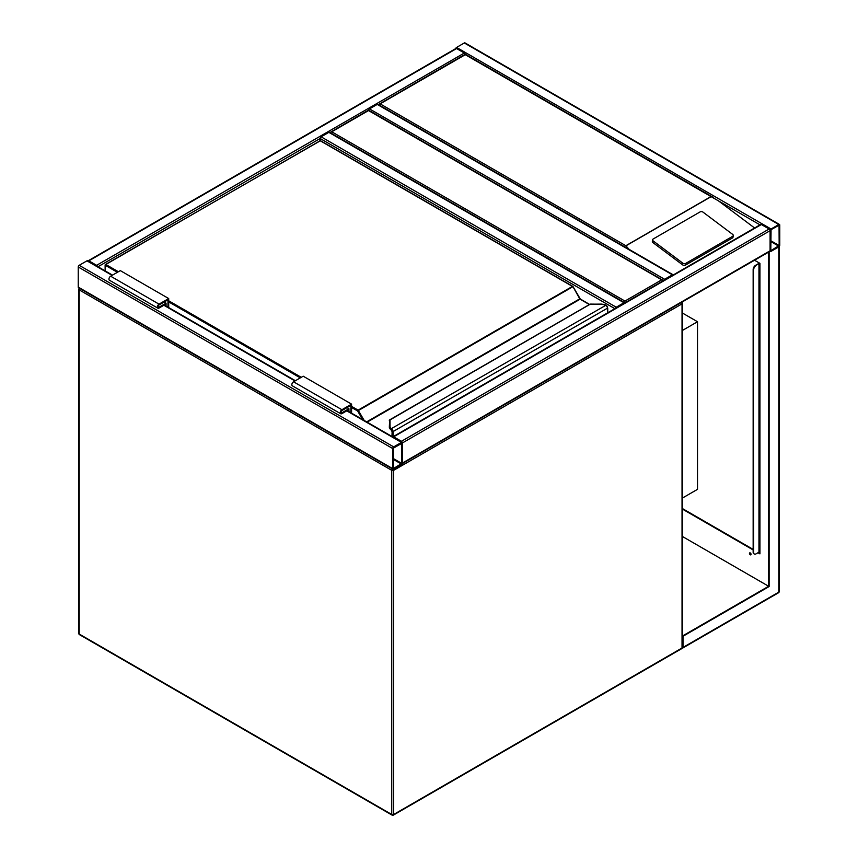 <?xml version="1.0" encoding="UTF-8"?>
<svg xmlns="http://www.w3.org/2000/svg" width="858" height="858" viewBox="0 0 858 858"><rect width="100%" height="100%" fill="white"/><g stroke="black" fill="none" stroke-linecap="round" stroke-linejoin="round"><path stroke-width="1.29" d="M682.432 313.031L697.511 321.739L682.432 330.448M697.511 321.739L697.511 489.339L682.432 498.048M663.652 280.952L368.522 110.564L329.815 132.915M663.524 280.566L368.522 110.103L329.944 132.518M331.756 131.789L624.946 301.061L624.946 303.303M456.574 48.552L88.878 260.843A1.373 0.794 -120 0 0 88.192 260.778L455.898 48.488A1.373 0.794 60 0 1 456.574 48.552L464.317 53.024A1.373 0.794 60 0 1 465.229 54.269M88.878 260.843L96.622 265.315A1.373 0.794 -120 0 1 97.501 266.473M455.695 48.595A1.373 0.794 -60 0 1 456.574 47.437L464.317 42.964A1.373 0.794 -60 0 1 465.004 42.9L779.482 224.464A1.373 0.794 120 0 0 778.796 224.528L771.052 229A1.373 0.794 120 0 0 770.087 230.673L770.087 250.783A1.373 0.794 120 0 0 770.377 251.415A1.373 0.794 120 0 0 771.052 251.351L778.796 246.879A1.373 0.794 120 0 0 779.761 245.206L779.761 225.086A1.373 0.794 120 0 0 779.482 224.464M771.052 229.697L770.795 250.675L779.161 245.549L779.053 225.204L771.052 229.697M402.102 463.706A1.373 0.794 -120 0 0 402.391 463.073L402.391 442.964A1.373 0.794 -120 0 0 401.426 441.291L393.683 436.819A1.373 0.794 -120 0 0 392.996 436.754L760.692 224.464A1.373 0.794 60 0 1 761.378 224.528L769.122 229A1.373 0.794 60 0 1 770.087 230.673L770.087 250.783A1.373 0.794 60 0 1 769.808 251.415L402.305 463.588M368.586 110.135A1.373 0.794 -60 0 1 369.487 108.891L377.23 104.419A1.373 0.794 -60 0 1 377.917 104.354L673.047 274.742A1.373 0.794 120 0 0 672.361 274.807L377.23 104.419M663.738 280.437A1.373 0.794 120 0 1 664.618 279.279L672.361 274.807M393.683 446.879A1.373 0.794 120 0 0 392.717 448.552L392.717 468.661A1.373 0.794 120 0 0 392.996 469.294A1.373 0.794 120 0 0 393.683 469.219L401.426 464.746A1.373 0.794 120 0 0 402.391 463.073L402.391 442.964A1.373 0.794 120 0 0 402.102 442.342A1.373 0.794 120 0 0 401.426 442.406L393.683 446.879L79.204 265.315L86.948 260.843A1.373 0.794 -60 0 1 87.623 260.778L112.505 275.139M392.996 469.294L78.518 287.73A1.373 0.794 -60 0 1 78.239 287.098L78.239 266.988A1.373 0.794 -60 0 1 79.204 265.315M401.791 443.318L393.318 448.198L393.425 468.543L401.791 463.427L401.426 443.103M320.141 140.605L320.141 138.503A1.373 0.794 -60 0 1 321.106 136.819L328.85 132.357A1.373 0.794 -60 0 1 329.536 132.282L624.656 302.67A1.373 0.794 120 0 0 623.981 302.745L328.85 132.357M623.981 302.745L616.237 307.207A1.373 0.794 120 0 0 615.358 308.376M733.247 235.521A2.048 1.351 -172 0 0 732.668 234.395L703.002 212.13A2.048 1.351 8 0 0 700.117 211.894L653.185 238.985A2.048 1.351 8 0 0 652.584 239.779L652.348 241.463A2.048 1.351 8 0 0 652.927 242.589L682.593 264.854A2.048 1.351 8 0 0 685.478 265.09L732.41 237.998A2.048 1.351 -172 0 0 733.011 237.205L733.247 235.521A2.048 1.351 -172 0 1 732.646 236.315L732.41 237.998M760.006 224.86L465.283 54.697L380.137 103.861L625.836 245.72L629.193 249.421M718.478 200.879L754.59 227.981M652.584 239.779A2.048 1.351 8 0 0 653.163 240.905L682.829 263.17A2.048 1.351 8 0 0 685.714 263.406L732.646 236.315M380.137 103.861L378.196 104.976M713.641 197.619L465.283 54.236L378.324 104.59M749.989 552.842A1.126 0.654 -120 0 0 751.007 554.6M750.257 552.938A1.126 0.654 60 0 1 750.257 554.783A1.126 0.654 60 0 1 750.257 552.938M682.432 647.565L683 647.897L778.517 592.76A1.373 0.794 -120 0 0 778.796 592.127L778.796 246.879L768.639 252.188L768.639 586.261L683 635.703L682.432 635.381M769.122 252.466L769.122 586.54L682.432 536.497M769.122 586.54L683 636.261L682.432 635.939M683 636.261L683 647.436L682.432 647.104M770.173 251.297L768.639 252.188M682.432 508.558L753.152 549.388M758.472 552.466L759.931 553.303L759.362 551.297M754.525 260.231L759.931 263.352L759.931 553.86L757.989 552.745M753.152 549.946L682.432 509.116M759.448 553.024L759.319 551.833A1.373 0.794 0 0 0 759.362 551.63L759.362 263.588M758.472 263.074L758.472 263.642L758.472 263.074L759.931 263.352M749.989 553.485A2.048 1.18 -120 0 0 750.439 554.268M759.448 263.642L759.448 263.074M759.319 263.567A1.373 0.794 180 0 1 758.965 263.921L755.576 265.315A3.421 1.973 120 0 0 753.152 269.498L753.152 552.187A3.421 1.973 120 0 0 753.86 553.753A3.421 1.973 120 0 0 754.118 553.86M753.152 269.498L753.635 552.466A3.421 1.973 -60 0 0 754.343 554.032A3.421 1.973 -60 0 0 756.059 553.86L758.965 552.187A1.373 0.794 0 0 0 759.319 551.833M758.472 263.642L755.576 265.315M753.635 269.777A3.421 1.973 -60 0 1 756.059 265.594M607.528 312.891L607.528 308.301A2.735 1.577 -120 0 0 606.327 305.545L605.555 304.965A6.156 3.55 0 0 0 601.79 304.225L590.39 304.097L390.015 419.916L390.015 426.49A6.156 3.55 0 0 0 391.302 428.668L391.999 429.279L391.334 429.976L390.755 429.472L391.302 428.668L605.973 305.212M389.543 420.066L390.015 419.916A0.686 0.558 0 0 0 389.328 420.474L389.328 420.527M390.755 429.526L391.312 430.223L390.755 429.526A6.843 3.947 0 0 1 389.328 427.112L389.671 419.873L590.014 304.204L601.79 304.097L606.627 305.673A2.048 1.18 60 0 1 607.528 307.743L606.327 305.545M389.328 427.112L391.173 429.879M580.19 299.152A1.373 0.794 60 0 1 579.901 298.756L573.037 286.615L357.636 410.982L351.587 407.486M392.235 436.636L392.235 432.046A2.048 1.18 -120 0 0 391.334 429.976L391.334 430.03A1.984 1.148 60 0 1 392.181 432.014L391.495 430.223M346.997 407.625L348.927 408.751L348.927 411.636M350.868 412.752L350.868 405.394L341.913 410.564A1.373 0.794 120 0 0 341.023 411.765A1.373 0.794 120 0 0 341.227 412.859A1.373 0.794 120 0 0 341.913 412.795L348.927 408.751M351.587 413.17L351.587 404.139L341.913 409.727A2.392 1.384 120 0 0 340.347 411.829A2.392 1.384 120 0 0 340.712 413.749A2.392 1.384 120 0 0 341.913 413.631L348.209 410.006L348.209 411.218M340.712 413.749L292.331 385.821A2.392 1.384 120 0 1 291.967 383.901A2.392 1.384 120 0 1 293.533 381.789L303.206 376.201L351.587 404.139M168.704 307.582L168.704 298.552L159.03 304.14A2.392 1.384 120 0 0 157.464 306.252A2.392 1.384 120 0 0 157.84 308.172A2.392 1.384 120 0 0 159.03 308.054L165.326 304.418L165.326 305.63M168.704 298.552L120.324 270.624L110.65 276.201A2.392 1.384 120 0 0 109.084 278.314A2.392 1.384 120 0 0 109.449 280.234L157.84 308.172M167.986 307.164L167.986 299.807L159.03 304.976A1.373 0.794 120 0 0 158.14 306.177A1.373 0.794 120 0 0 158.344 307.282A1.373 0.794 120 0 0 159.03 307.207L166.044 303.164L164.114 302.048M166.044 303.164L166.044 306.049M392.374 468.929A1.373 0.794 120 0 0 391.741 470.334L79.204 289.897L79.204 634.03L391.741 814.478L391.741 470.334A1.373 0.794 0 0 0 393.683 470.334L393.683 814.478L682.035 647.994L682.035 303.861L393.683 470.334A1.373 0.794 60 0 0 393.372 469.337M393.393 815.1A1.373 0.794 60 0 0 393.683 814.478A1.373 0.794 0 0 1 391.741 814.478A1.373 0.794 120 0 0 392.031 815.1A1.373 1.373 0 0 0 393.393 815.1L681.745 648.627A1.373 1.373 0 0 0 682.432 647.436L682.432 303.303A1.373 1.373 0 0 0 681.863 302.188M79.483 634.652A1.373 0.794 -60 0 1 79.204 634.03A1.373 0.794 0 0 1 78.807 633.472A1.373 1.373 0 0 0 79.483 634.652L392.031 815.1M682.432 647.436A1.373 0.794 0 0 1 682.035 647.994A1.373 0.794 60 0 1 681.745 648.627M78.807 633.472L78.807 289.339A1.373 1.373 0 0 1 79.376 288.224A1.373 0.794 60 0 0 79.204 288.771A1.373 0.794 0 0 0 78.807 289.339A1.373 0.794 0 0 0 79.204 289.897A1.373 0.794 -60 0 1 79.837 288.481M79.483 288.149A1.373 0.794 60 0 1 80.169 288.213M681.402 302.445A1.373 0.794 60 0 1 682.035 303.861A1.373 0.794 0 0 0 682.432 303.303M624.946 301.061L661.711 279.837M464.317 53.024L96.622 265.315M614.864 308.655L320.141 138.503L97.994 266.752M778.796 224.528L464.317 42.964M771.052 229L456.574 47.437M779.161 245.549L770.688 240.658M778.796 246.182L770.688 241.495M402.391 442.964L770.087 230.673M401.426 441.291L769.122 229M393.683 436.819L761.378 224.528M402.391 463.073L770.087 250.783M664.618 279.279L369.487 108.891M78.239 266.988L392.717 448.552M86.948 260.843L112.098 275.364M163.867 305.255L294.98 380.952M346.75 410.843L401.426 442.406M78.239 287.098L392.717 468.661M393.318 459.373L401.426 464.049M393.318 458.537L401.791 463.427M616.237 307.207L321.106 136.819M625.836 245.72L710.992 196.557M711.282 196.568L625.836 245.892M682.829 263.17L682.593 264.854M653.163 240.905L652.927 242.589M685.714 263.406L685.478 265.09M779.139 246.611L779.193 591.57A1.373 0.794 0 0 1 778.796 592.127L683 647.436M758.965 263.921L758.965 552.187M351.587 406.37L358.118 410.135L572.447 286.4L320.141 140.733L105.813 264.478L118.393 271.739M168.704 300.783L301.276 377.327M366.656 421.868L579.761 298.841L572.79 286.368L320.484 140.701L105.47 264.436L105.33 270.999M362.548 419.498L357.636 410.982L358.118 410.135L364.2 420.452M589.392 304.558L580.105 299.195L367.138 422.147M391.999 429.279A2.735 1.577 60 0 1 393.2 432.046L393.2 436.636M607.732 312.773L607.732 308.022L392.235 432.046M392.181 432.014L392.181 436.604M300.311 377.885L168.704 301.909M117.428 272.297L105.33 265.315L105.47 264.436A0.686 0.686 0 0 0 105.126 265.036L105.126 270.881M390.755 429.472A6.843 3.947 180 0 1 389.328 427.059A0.686 0.558 0 0 1 390.015 426.49M319.659 141.012L319.798 140.701A0.686 0.686 0 0 1 320.484 140.701L320.624 141.012M572.93 286.679L572.79 286.368A0.686 0.686 0 0 1 573.037 286.615L580.587 299.474M391.977 436.486L392.117 431.499M579.901 298.756L589.596 304.451M340.948 412.237L341.913 412.795M293.533 381.789L341.913 409.727M159.03 304.14L110.65 276.201M159.03 307.207L158.065 306.649M164.275 305.019L295.388 380.727M347.158 410.607L402.102 442.342M778.517 592.76A1.373 1.373 0 0 0 779.193 591.57"/></g></svg>

